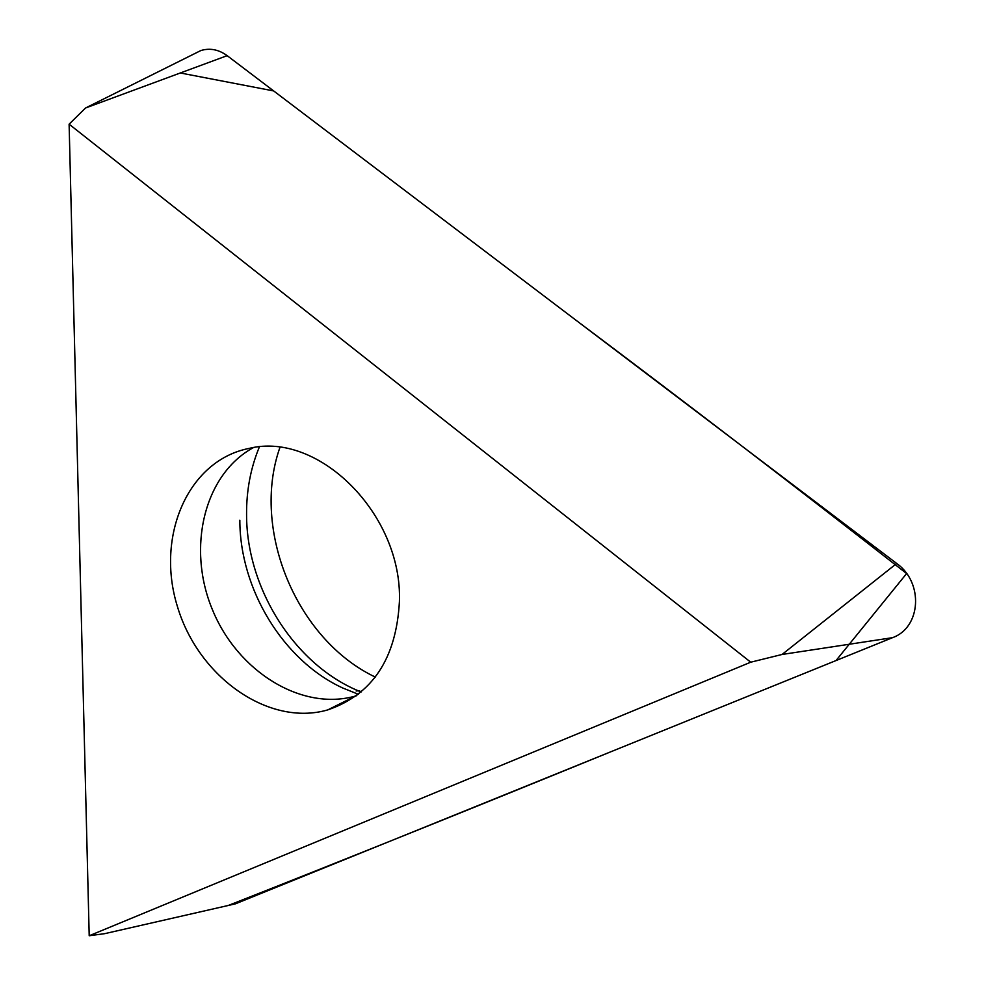 <?xml version="1.0" encoding="UTF-8"?>
<svg xmlns="http://www.w3.org/2000/svg" width="985" height="985" viewBox="0 0 985 985"><rect width="100%" height="100%" fill="white"/><g stroke="black" fill="none" stroke-linecap="round" stroke-linejoin="round"><path stroke-width="1.48" d="M399.417 601.527C396.302 658.497 372.416 694.622 327.746 709.902C268.72 727.016 198.305 677.064 177.399 606.464C155.458 536.111 188.098 460.217 249.279 448.372C318.734 431.085 402.582 514.638 399.417 601.527M69.11 124.184L89.204 935.75L750.73 662.203L69.11 124.184L85.535 108.005L200.854 50.543C209.94 47.809 218.707 49.509 227.166 55.665L896.695 563.469C923.844 582.541 921.073 627.617 892.508 637.677L235.341 903.861L104.656 933.669L235.341 903.861M750.73 662.203L782.053 654.471L896.695 563.469M89.204 935.75L104.656 933.669M375.297 677.077C296.583 639.733 250.83 529.573 279.925 447.449M193.577 54.163L200.854 50.543M180.317 72.976L273.658 90.928L576.213 320.396C683.208 400.661 793.344 485.051 906.619 573.553L836.031 660.553L610.294 751.986C469.673 809.448 342.349 860.607 228.348 905.449M227.166 55.665L85.535 108.005M892.508 637.677L782.053 654.471M259.375 446.956C250.695 467.838 246.422 490.308 246.57 514.367C246.41 589.202 295.623 666.254 361.138 691.975M253.268 447.683C204.03 474.524 186.621 548.017 212.44 609.727C237.68 671.684 301.915 711.552 355.782 695.952L356.324 695.804M358.331 694.265L342.731 687.998C283.274 660.713 239.823 589.289 239.835 520.191M327.746 709.902L355.782 695.952C361.483 691.839 361.606 690.189 356.188 690.99"/></g></svg>
